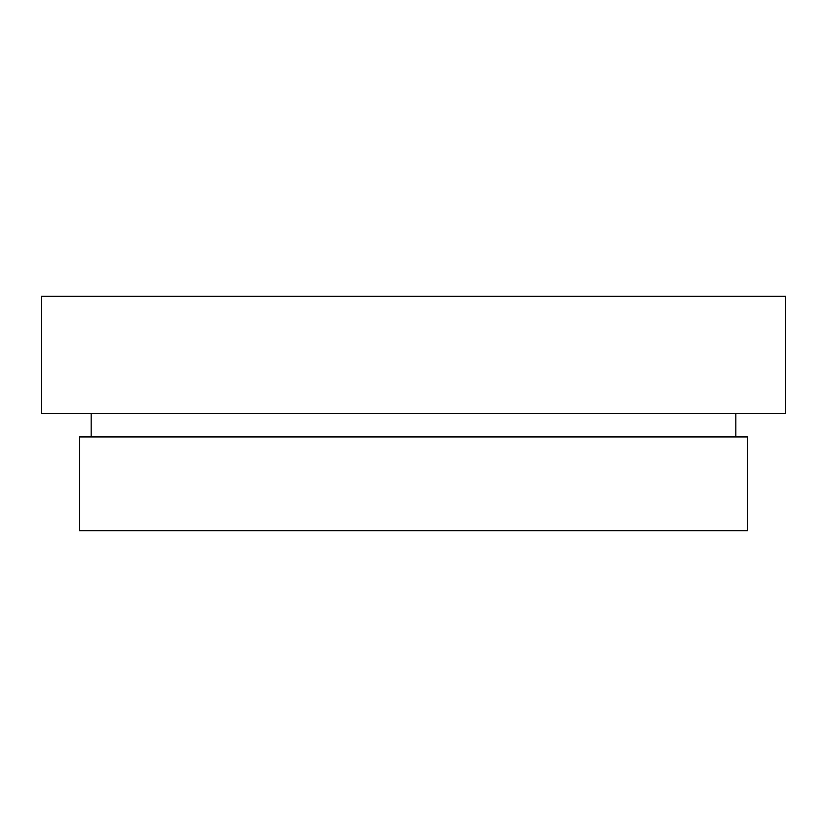 <?xml version="1.0" encoding="UTF-8"?>
<svg xmlns="http://www.w3.org/2000/svg" width="827" height="827" viewBox="0 0 827 827"><rect width="100%" height="100%" fill="white"/><g stroke="black" fill="none" stroke-linecap="round" stroke-linejoin="round"><path stroke-width="1.24" d="M41.35 413.5L785.65 413.5L785.65 296.283L41.35 296.283L41.35 413.5M735.834 436.945L735.834 413.5M91.166 436.945L91.166 413.5M79.444 530.717L747.556 530.717L747.556 436.945L79.444 436.945L79.444 530.717"/></g></svg>

